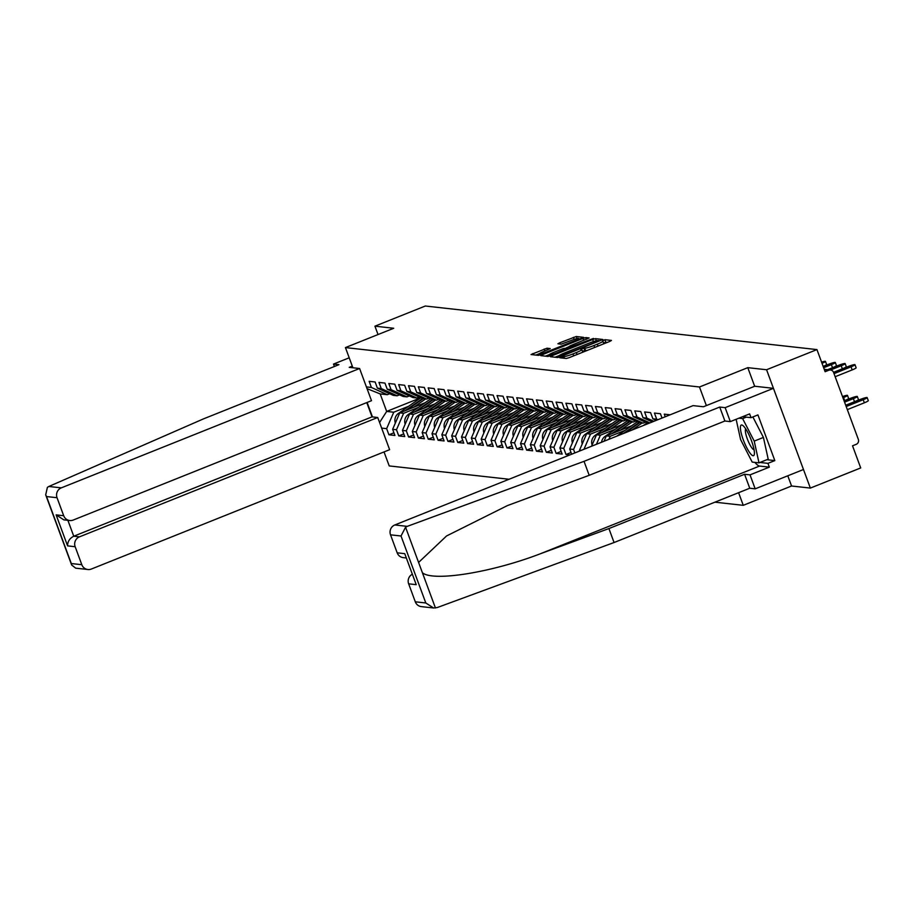 <?xml version="1.0" encoding="UTF-8"?>
<svg xmlns="http://www.w3.org/2000/svg" width="914" height="914" viewBox="0 0 914 914"><rect width="100%" height="100%" fill="white"/><g stroke="black" fill="none" stroke-linecap="round" stroke-linejoin="round"><path stroke-width="1.37" d="M560.888 357.066L559.745 357.751L566.314 358.482L569.193 357.648L609.832 341.39L611.466 340.419L604.897 339.688L602.577 341.048A7.975 0.914 -20.3 0 1 602.84 341.162A7.975 0.914 -20.3 0 1 597.333 344.155L593.951 345.515A7.975 0.914 -20.3 0 1 584.743 348.177L581.887 348.668L580.676 349.319L581.59 349.445A7.975 0.914 -20.3 0 1 581.852 349.571A7.975 0.914 -20.3 0 1 576.346 352.553L572.964 353.912A7.975 0.914 -20.3 0 1 563.755 356.586L560.888 357.066M607.65 342.259L603.434 342.773M587.713 350.233A7.975 0.914 -20.3 0 1 585.623 350.542L582.435 351.17M547.04 348.2L531.045 354.529L538.437 355.375L541.305 354.541L583.658 337.357L576.277 336.501L559.631 342.841L557.906 343.778L561.116 344.167L570.827 340.602A6.672 0.765 -20.3 0 1 578.733 338.466A6.672 0.765 -20.3 0 1 574.129 340.968L547.383 351.673A6.672 0.765 -20.3 0 1 539.477 353.798A6.672 0.765 -20.3 0 1 544.07 351.307L550.251 348.588L547.04 348.2L547.657 349.868M787.788 475.794L791.558 485.997L810.352 488.087L766.572 369.747L747.789 367.657L699.484 386.988L345.435 347.583L393.728 328.263L374.934 326.172L425.307 306.019L816.945 349.594L825.125 371.724L828.815 370.25L824.405 369.759M766.572 369.747L816.945 349.594M552.022 355.74L550.377 356.711L557.689 357.523L560.556 356.689L602.909 339.494L595.528 338.648L592.649 339.482L552.022 355.74L552.467 356.94M548.057 356.449L540.757 355.637L542.39 354.666L583.029 338.409L585.897 337.574L589.107 337.963L570.907 345.481L569.193 346.417L571.341 346.692L593.449 338.431L548.057 356.449M509.041 479.256L389.215 465.923L384.029 451.927M352.895 367.759L345.435 347.583M714.919 502.174L743.265 505.328L738.592 492.703M699.484 386.988L706.373 405.588M393.923 432.802L388.918 434.801L394.905 435.475L392.632 429.317L399.749 412.877L425.09 402.743M388.918 434.801L386.633 428.655L381.641 428.095M372.466 416.921L367.12 402.446M366.411 386.908L371.404 387.467L369.13 381.309L375.117 381.983L377.402 388.13L381.241 388.564L378.967 382.406L384.954 383.08L387.239 389.227L391.078 389.661L388.804 383.503L394.791 384.166L397.076 390.324L400.915 390.758L398.641 384.6L404.639 385.262L406.913 391.421L410.763 391.843L408.478 385.697L414.476 386.359L416.75 392.517L420.6 392.94L418.315 386.793L424.313 387.456L426.587 393.614L430.437 394.037L428.163 387.879L434.15 388.553L436.424 394.699L440.274 395.134L438 388.976L443.987 389.65L446.261 395.796L450.111 396.23L447.837 390.072L453.824 390.735L456.097 396.893L459.948 397.316L457.674 391.169L463.661 391.832L465.946 397.99L469.785 398.413L467.511 392.266L473.498 392.929L475.783 399.087L479.622 399.509L477.348 393.351L483.346 394.025L485.62 400.172L489.47 400.606L487.185 394.448L493.183 395.122L495.457 401.269L499.307 401.703L497.022 395.545L503.02 396.208L505.293 402.366L509.144 402.8L506.87 396.642L512.857 397.304L515.13 403.462L518.981 403.885L516.707 397.739L522.694 398.401L524.967 404.559L528.818 404.982L526.544 398.835L532.531 399.498L534.804 405.656L538.654 406.079L536.381 399.921L542.368 400.595L544.641 406.741L548.491 407.176L546.218 401.018L552.205 401.692L554.49 407.838L558.328 408.272L556.055 402.114L562.041 402.777L564.326 408.935L568.165 409.358L565.892 403.211L571.89 403.874L574.163 410.032L578.014 410.455L575.729 404.308L581.727 404.971L584 411.129L587.851 411.551L585.566 405.393L591.564 406.067L593.837 412.214L597.687 412.648L595.414 406.49L601.401 407.164L603.674 413.311L607.524 413.745L605.251 407.587L611.238 408.25L613.511 414.408L617.361 414.842L615.088 408.684L621.074 409.346L623.348 415.504L627.198 415.927L624.925 409.78L630.911 410.443L633.196 416.601L637.035 417.024L634.762 410.877L640.748 411.54L643.033 417.698L646.872 418.121L644.599 411.963L650.597 412.637L652.87 418.783L656.709 419.218L654.435 413.059L660.434 413.734L662.022 418.041M665.243 416.761L664.272 414.156L670.122 414.807M581.373 450.316L579.556 450.122L586.674 433.682L612.026 423.536M579.853 450.922L579.556 450.122M574.849 452.921L573.569 449.448L569.719 449.025L576.837 432.585L602.177 422.451M571.638 454.212L569.719 449.025M569.833 454.932L566.006 454.509L563.732 448.351L559.882 447.929L567 431.488L592.341 421.354M561.173 451.413L556.169 453.413L562.156 454.087L559.882 447.929M556.169 453.413L553.884 447.266L550.045 446.832L557.163 430.403L582.504 420.257M551.336 450.316L546.332 452.316L552.319 452.99L550.045 446.832M546.332 452.316L544.047 446.169L540.208 445.735L547.326 429.306L572.667 419.16M541.488 449.22L536.484 451.23L542.482 451.893L540.208 445.735M536.484 451.23L534.21 445.072L530.371 444.638L537.489 428.209L562.83 418.064M531.651 448.123L526.647 450.134L532.645 450.796L530.371 444.638M526.647 450.134L524.373 443.976L520.523 443.553L527.652 427.112L552.993 416.978M521.814 447.037L516.81 449.037L522.808 449.699L520.523 443.553M516.81 449.037L514.536 442.879L510.686 442.456L517.815 426.015L543.156 415.881M511.977 445.941L506.973 447.94L512.971 448.603L510.686 442.456M506.973 447.94L504.699 441.782L500.849 441.359L507.978 424.919L533.319 414.785M502.14 444.844L497.136 446.843L503.123 447.517L500.849 441.359M497.136 446.843L494.862 440.697L491.012 440.262L498.13 423.833L523.482 413.688M492.303 443.747L487.299 445.746L493.286 446.42L491.012 440.262M487.299 445.746L485.026 439.6L481.175 439.166L488.293 422.736L513.634 412.591M482.466 442.65L477.462 444.661L483.449 445.324L481.175 439.166M477.462 444.661L475.189 438.503L471.338 438.08L478.456 421.64L503.797 411.494M472.629 441.565L467.625 443.564L473.612 444.227L471.338 438.08M467.625 443.564L465.34 437.406L461.501 436.983L468.619 420.543L493.96 410.409M462.792 440.468L457.788 442.467L463.775 443.13L461.501 436.983M457.788 442.467L455.503 436.309L451.665 435.887L458.782 419.446L484.123 409.312M452.944 439.371L447.94 441.371L453.938 442.045L451.665 435.887M447.94 441.371L445.666 435.224L441.816 434.79L448.945 418.361L474.286 408.215M443.107 438.274L438.103 440.274L444.101 440.948L441.816 434.79M438.103 440.274L435.829 434.127L431.979 433.693L439.108 417.264L464.449 407.118M433.27 437.178L428.266 439.188L434.264 439.851L431.979 433.693M428.266 439.188L425.993 433.03L422.142 432.596L429.272 416.167L454.612 406.022M423.433 436.081L418.429 438.092L424.416 438.754L422.142 432.596M418.429 438.092L416.156 431.934L412.305 431.511L419.423 415.07L444.775 404.936M413.596 434.995L408.592 436.995L414.579 437.657L412.305 431.511M408.592 436.995L406.319 430.837L402.468 430.414L409.586 413.973L434.938 403.839M403.76 433.899L398.755 435.898L404.742 436.561L402.468 430.414M398.755 435.898L396.482 429.74L392.632 429.317M399.532 394.837L397.122 395.796L393.271 395.362L377.402 388.13M399.749 412.877L403.6 413.311L418.509 407.347M397.122 395.796L381.241 388.564M396.482 429.74L403.6 413.311M409.369 395.922L406.959 396.893L403.108 396.459L387.239 389.227M409.586 413.973L413.436 414.408L428.346 408.444M406.959 396.893L391.078 389.661M406.319 430.837L413.436 414.408M419.206 397.019L416.795 397.99L412.945 397.556L397.076 390.324M419.423 415.07L423.273 415.504L438.183 409.529M416.795 397.99L400.915 390.758M416.156 431.934L423.273 415.504M429.043 398.116L426.632 399.075L422.794 398.653L406.913 391.421M429.272 416.167L433.11 416.59L448.02 410.626M426.632 399.075L410.763 391.843M425.993 433.03L433.11 416.59M438.88 399.212L436.469 400.172L432.63 399.749L416.75 392.517M439.108 417.264L442.947 417.687L457.857 411.723M436.469 400.172L420.6 392.94M435.829 434.127L442.947 417.687M448.717 400.309L446.306 401.269L442.467 400.846L426.587 393.614M448.945 418.361L452.796 418.783L467.705 412.82M446.306 401.269L430.437 394.037M445.666 435.224L452.796 418.783M458.565 401.395L456.155 402.366L452.304 401.932L436.424 394.699M458.782 419.446L462.633 419.88L477.542 413.916M456.155 402.366L440.274 395.134M455.503 436.309L462.633 419.88M468.402 402.491L465.991 403.462L462.141 403.028L446.261 395.796M468.619 420.543L472.469 420.977L487.379 415.002M465.991 403.462L450.111 396.23M465.34 437.406L472.469 420.977M478.239 403.588L475.828 404.559L471.978 404.125L456.097 396.893M478.456 421.64L482.306 422.062L497.216 416.099M475.828 404.559L459.948 397.316M475.189 438.503L482.306 422.062M488.076 404.685L485.665 405.645L481.815 405.222L465.946 397.99M488.293 422.736L492.143 423.159L507.053 417.195M485.665 405.645L469.785 398.413M485.026 439.6L492.143 423.159M497.913 405.782L495.502 406.741L491.652 406.319L475.783 399.087M498.13 423.833L501.98 424.256L516.89 418.292M495.502 406.741L479.622 399.509M494.862 440.697L501.98 424.256M507.75 406.879L505.339 407.838L501.489 407.416L485.62 400.172M507.978 424.919L511.817 425.353L526.727 419.389M505.339 407.838L489.47 400.606M504.699 441.782L511.817 425.353M517.587 407.964L515.176 408.935L511.337 408.501L495.457 401.269M517.815 426.015L521.654 426.45L536.564 420.486M515.176 408.935L499.307 401.703M514.536 442.879L521.654 426.45M527.424 409.061L525.013 410.032L521.174 409.598L505.293 402.366M527.652 427.112L531.491 427.546L546.401 421.571M525.013 410.032L509.144 402.8M524.373 443.976L531.491 427.546M537.272 410.158L534.861 411.117L531.011 410.694L515.13 403.462M537.489 428.209L541.339 428.632L556.249 422.668M534.861 411.117L518.981 403.885M534.21 445.072L541.339 428.632M547.109 411.254L544.698 412.214L540.848 411.791L524.967 404.559M547.326 429.306L551.176 429.729L566.086 423.765M544.698 412.214L528.818 404.982M544.047 446.169L551.176 429.729M556.946 412.351L554.535 413.311L550.685 412.888L534.804 405.656M557.163 430.403L561.013 430.825L575.923 424.861M554.535 413.311L538.654 406.079M553.884 447.266L561.013 430.825M566.783 413.436L564.372 414.408L560.522 413.973L544.641 406.741M567 431.488L570.85 431.922L585.76 425.958M564.372 414.408L548.491 407.176M563.732 448.351L570.85 431.922M576.62 414.533L574.209 415.504L570.359 415.07L554.49 407.838M576.837 432.585L580.687 433.019L595.597 427.055M574.209 415.504L558.328 408.272M573.569 449.448L580.687 433.019M586.457 415.63L584.046 416.601L580.196 416.167L564.326 408.935M586.674 433.682L590.524 434.116L605.434 428.14M584.046 416.601L568.165 409.358M583.955 449.288L590.524 434.116M596.294 416.727L593.883 417.687L590.033 417.264L574.163 410.032M591.552 446.249L596.522 434.778L621.863 424.633M596.522 434.778L600.361 435.201L615.271 429.237M593.883 417.687L578.014 410.455M596.431 444.295L600.361 435.201M606.131 417.824L603.72 418.783L599.881 418.361L584 411.129M604.028 441.256L606.359 435.875L631.7 425.73M606.359 435.875L610.198 436.298L625.107 430.334M603.72 418.783L587.851 411.551M608.907 439.303L610.198 436.298M615.967 418.92L613.557 419.88L609.718 419.457L593.837 412.214M613.557 419.88L597.687 412.648M625.816 420.006L623.405 420.977L619.555 420.543L603.674 413.311M623.405 420.977L607.524 413.745M635.653 421.103L633.242 422.074L629.392 421.64L613.511 414.408M633.242 422.074L617.361 414.842M645.49 422.199L643.079 423.159L639.229 422.736L623.348 415.504M643.079 423.159L627.198 415.927M648.369 423.513L633.196 416.601M649.911 422.896L637.035 417.024M652.322 421.925L643.033 417.698M653.876 421.308L646.872 418.121M656.286 420.349L652.87 418.783M657.829 419.72L656.709 419.218M810.352 488.087L860.714 467.934L852.534 445.804L856.212 444.33A3.816 3.69 96.3 0 0 858.349 439.406L833.568 372.421A3.816 3.69 96.3 0 0 828.815 370.25M374.934 326.172L378.03 334.547M791.558 485.997L743.265 505.328M389.695 393.74L387.285 394.699L380.19 393.911L386.668 411.426L393.763 412.214L408.672 406.25M395.328 423.091A8.386 8.123 -83.7 0 1 398.481 413.368L420.817 397.761L386.668 411.426L379.573 422.519M387.285 394.699L371.404 387.467M380.19 393.911L367.062 388.678M386.633 428.655L393.763 412.214M571.01 452.51L566.006 454.509M747.789 367.657L754.667 386.268M582.435 352.347A7.975 0.914 -20.3 0 0 582.721 351.936L581.852 349.571M603.434 343.95A7.975 0.914 -20.3 0 0 603.72 343.538L602.84 341.162M559.288 355.546L555.072 357.225M560.168 356.186L597.847 341.322L599.047 340.671L598.099 340.545A7.975 0.914 -20.3 0 0 588.89 343.218L564.509 352.975A7.975 0.914 -20.3 0 0 559.002 355.957A7.975 0.914 -20.3 0 0 559.265 356.083L560.373 356.757M545.452 356.163L549.303 354.621M566.44 347.754L569.273 346.623M553.815 352.324A6.672 0.765 -20.3 0 0 549.211 354.826A6.672 0.765 -20.3 0 0 557.117 352.701L568.188 347.948L563.23 348.554L553.815 352.324M579.762 339.163L578.95 339.071M539.557 353.592L535.821 355.089M867.158 397.59L868.3 400.663A5.713 0.663 159.7 0 1 864.358 402.8L863.216 399.726A5.713 0.663 -20.3 0 0 867.158 397.59A5.713 0.663 -20.3 0 0 860.382 399.407L845.724 405.279M846.193 406.536L863.216 399.726M847.335 409.621L864.358 402.8M854.99 364.686L856.132 367.759A5.713 0.663 159.7 0 1 852.191 369.907L851.048 366.822A5.713 0.663 -20.3 0 0 854.99 364.686A5.713 0.663 -20.3 0 0 848.215 366.514L833.557 372.375M852.191 369.907L835.156 376.717M851.048 366.822L834.025 373.643M754.393 453.904A16.509 3.667 -111.8 0 0 750.805 438.983A16.509 3.667 -111.8 0 0 743.116 425.718A16.509 3.667 -111.8 0 0 740.431 426.792A16.509 3.667 -111.8 0 0 746.704 447.643A16.509 3.667 -111.8 0 0 754.393 453.904L754.393 453.904M745.721 428.906A11.299 2.502 -111.8 0 0 745.356 429.98A11.299 2.502 -111.8 0 0 748.475 441.77A11.299 2.502 -111.8 0 0 754.084 449.791M752.873 416.944L763.419 437.429L768.206 459.171L758.997 462.861L752.199 462.096L740.603 439.588L736.136 419.286M738.912 418.178L742.625 418.601L754.221 441.108L758.997 462.861M746.258 417.15L742.625 418.601M763.419 437.429L754.221 441.108M407.244 526.361L405.565 527.207L401.029 536.004L390.529 534.827A7.62 7.381 -83.7 0 1 394.802 524.967L407.244 526.361L584.035 461.342L719.729 407.05L725.156 407.655L773.45 388.324L754.724 386.245L703.437 406.764L693.086 405.622L394.802 524.967M766.869 459.708L774.832 460.599L757.935 414.91L751.034 417.675L749.64 413.893L730.32 421.617L724.893 421.011L589.199 475.314L507.384 505.602L446.58 535.947L418.589 562.441L422.405 572.747C433.087 581.921 491.698 572.495 540.22 553.815L608.907 528.566L744.59 474.263L750.017 474.869L769.337 467.145L759.557 466.06A28.574 6.341 68.2 0 1 754.941 462.404M589.199 475.314L584.035 461.342M730.32 421.617L725.156 407.655M724.893 421.011L719.729 407.05M415.299 601.812L425.81 602.977L433.544 607.981L421.365 606.622A7.62 7.381 -83.7 0 1 415.299 601.812L408.649 583.829A7.62 7.381 -83.7 0 1 412.18 574.312M774.832 460.599L767.931 463.352L769.337 467.145M433.544 607.981L437.28 607.536L614.071 542.528L749.754 488.236L755.181 488.841L750.017 474.869M755.181 488.841L803.475 469.51L773.45 388.324M749.754 488.236L744.59 474.263M614.071 542.528L608.907 528.566M406.136 557.951L403.234 557.631A7.62 7.381 -83.7 0 1 397.179 552.821L390.529 534.827M751.034 417.675L742.534 416.727M759.968 462.473L767.931 463.352M397.179 552.821L404.753 553.667L416.213 584.663L408.649 583.829M359.602 368.502L61.307 487.859A7.62 7.381 96.3 0 0 57.034 497.719L63.694 515.713A7.62 7.381 96.3 0 0 73.211 520.055L371.507 400.698L359.602 368.502L349.251 367.359L352.301 366.137M57.034 497.719L46.534 496.553L45.7 494.851L47.391 487.356L48.853 486.477L203.251 418.978L338.934 364.675L333.519 364.08L334.41 366.491M333.519 364.08L349.217 357.797M75.154 546.721L81.814 564.703A7.62 7.381 96.3 0 0 91.343 569.045L389.627 449.688L377.722 417.504L79.427 536.861A7.62 7.381 96.3 0 0 75.154 546.721L67.59 545.875C67.59 541.545 69.635 538.323 73.76 536.221L372.044 416.864L366.765 402.594M372.044 416.864L377.722 417.504M69.75 520.523L63.854 519.872L56.12 514.868L63.694 515.713M87.87 569.513L75.691 568.165L71.646 565.001L71.315 563.538L81.814 564.703M857.321 396.493L858.463 399.567A5.713 0.663 159.7 0 1 854.521 401.703L853.379 398.63A5.713 0.663 -20.3 0 0 857.321 396.493A5.713 0.663 -20.3 0 0 850.546 398.321L844.102 400.892M844.57 402.16L853.379 398.63M845.713 405.233L854.521 401.703M847.484 395.396L848.626 398.47A5.713 0.663 159.7 0 1 844.685 400.618L843.542 397.533A5.713 0.663 -20.3 0 0 847.484 395.396A5.713 0.663 -20.3 0 0 842.491 396.55M842.948 397.773L843.542 397.533M844.09 400.846L844.685 400.618M845.153 363.589L846.295 366.674A5.713 0.663 159.7 0 1 842.354 368.81L841.211 365.737A5.713 0.663 -20.3 0 0 845.153 363.589A5.713 0.663 -20.3 0 0 838.378 365.417L827.673 369.702M842.354 368.81L833.534 372.341M841.211 365.737L830.518 370.01L824.234 369.313M835.316 362.492L836.459 365.577A5.713 0.663 159.7 0 1 832.517 367.714L831.374 364.64A5.713 0.663 -20.3 0 0 835.316 362.492A5.713 0.663 -20.3 0 0 828.541 364.32L823.183 366.468M832.517 367.714L827.581 369.69M831.374 364.64L823.651 367.725M822.029 363.338A5.713 0.663 -20.3 0 0 825.479 361.407A5.713 0.663 -20.3 0 0 821.595 362.173M825.479 361.407L826.61 364.48A5.713 0.663 159.7 0 1 823.171 366.423M643.479 425.467L647.101 422.931M625.439 432.688L639.617 422.782M632.02 430.048L642.039 423.045M623.382 433.51L638.966 422.622M616.801 436.138L637.264 421.845M613.66 432.95L629.78 421.685M620.24 430.311L632.202 421.96M601.561 442.239A8.386 8.123 -83.7 0 1 605.091 436.355L627.427 420.748M611.603 433.773L629.129 421.525M603.811 431.854L619.932 420.589M610.403 429.226L622.365 420.863M592.089 444.981A8.386 8.123 -83.7 0 1 595.254 435.258L617.59 419.652M601.766 432.676L619.292 420.429M593.974 430.757L610.095 419.492M600.567 428.129L612.529 419.766M582.252 443.896A8.386 8.123 -83.7 0 1 585.406 434.173L607.753 418.555M591.929 431.579L609.455 419.332M584.137 429.671L600.258 418.395M590.73 427.032L602.692 418.669M572.415 442.799A8.386 8.123 -83.7 0 1 575.569 433.076L597.916 417.458M582.092 430.483L599.618 418.235M574.3 428.575L590.421 417.31M580.881 425.935L592.855 417.572M562.578 441.702A8.386 8.123 -83.7 0 1 565.732 431.979L588.068 416.373M572.244 429.397L589.781 417.138M564.464 427.478L580.584 416.213M571.044 424.839L583.018 416.476M552.742 440.605A8.386 8.123 -83.7 0 1 555.895 430.882L578.231 415.276M562.407 428.3L579.944 416.053M554.627 426.381L570.747 415.116M561.207 423.753L573.169 415.39M542.905 439.508A8.386 8.123 -83.7 0 1 546.058 429.786L568.394 414.179M552.57 427.204L570.096 414.956M544.79 425.284L560.91 414.019M551.371 422.656L563.332 414.293M533.068 438.412A8.386 8.123 -83.7 0 1 536.221 428.7L558.557 413.082M542.733 426.107L560.259 413.859M534.953 424.187L551.073 412.922M541.534 421.56L553.496 413.197M523.231 437.326A8.386 8.123 -83.7 0 1 526.384 427.603L548.72 411.986M532.896 425.01L550.422 412.762M525.104 423.102L541.237 411.837M531.697 420.463L543.659 412.1M513.382 436.229A8.386 8.123 -83.7 0 1 516.547 426.507L538.883 410.889M523.059 423.925L540.585 411.666M515.268 422.005L531.388 410.74M521.86 419.366L533.822 411.003M503.545 435.133A8.386 8.123 -83.7 0 1 506.699 425.41L529.046 409.803M513.222 422.828L530.748 410.58M505.431 420.908L521.551 409.643M512.023 418.269L523.985 409.918M493.709 434.036A8.386 8.123 -83.7 0 1 496.862 424.313L519.209 408.707M503.386 421.731L520.911 409.483M495.594 419.812L511.714 408.547M502.174 417.184L514.148 408.821M483.872 432.939A8.386 8.123 -83.7 0 1 487.025 423.216L509.372 407.61M493.549 420.634L511.075 408.387M485.757 418.715L501.877 407.45M492.338 416.087L504.311 407.724M474.035 431.842A8.386 8.123 -83.7 0 1 477.188 422.131L499.524 406.513M483.7 419.537L501.238 407.29M475.92 417.629L492.04 406.353M482.501 414.99L494.463 406.627M464.198 430.757A8.386 8.123 -83.7 0 1 467.351 421.034L489.687 405.416M473.863 418.441L491.389 406.193M466.083 416.533L482.204 405.268M472.664 413.893L484.626 405.53M454.361 429.66A8.386 8.123 -83.7 0 1 457.514 419.937L479.85 404.331M464.026 417.355L481.552 405.096M456.246 415.436L472.367 404.171M462.827 412.797L474.789 404.434M444.524 428.563A8.386 8.123 -83.7 0 1 447.677 418.841L470.013 403.234M454.189 416.258L471.715 404.011M446.409 414.339L462.53 403.074M452.99 411.711L464.952 403.348M434.687 427.466A8.386 8.123 -83.7 0 1 437.84 417.744L460.176 402.137M444.353 415.162L461.878 402.914M436.561 413.242L452.693 401.977M443.153 410.615L455.115 402.251M424.839 426.37A8.386 8.123 -83.7 0 1 428.003 416.658L450.339 401.04M434.516 414.065L452.042 401.817M426.724 412.145L442.844 400.88M433.316 409.518L445.278 401.155M415.002 425.284A8.386 8.123 -83.7 0 1 418.155 415.562L440.502 399.944M424.679 412.968L442.205 400.72M416.887 411.06L433.008 399.795M423.479 408.421L435.441 400.058M405.165 424.187A8.386 8.123 -83.7 0 1 408.318 414.465L430.665 398.847M414.842 411.883L432.368 399.624M407.05 409.963L423.171 398.698M413.631 407.324L425.604 398.961M404.993 410.786L422.531 398.538M564.372 358.265L563.755 356.586M573.672 355.854L572.964 353.912M577.065 354.495L576.346 352.553M584.777 350.45L583.897 348.085M585.623 350.542L584.743 348.177M594.671 347.457L593.951 345.515M598.053 346.098L597.333 344.155M605.765 342.053L604.897 339.688M563.527 358.174L562.898 356.483M593.426 341.585L592.649 339.482M596.316 340.785L595.528 338.648M559.619 357.043L559.265 356.083M542.836 355.866L542.39 354.666M583.749 340.351L583.029 338.409M586.514 339.243L585.897 337.574M569.856 348.04L569.273 346.463M571.593 347.354L571.341 346.692M560.076 344.052L559.631 342.841M574.152 339.38L573.398 337.335M577.042 338.557L576.277 336.501M533.216 354.803L532.771 353.592M544.881 350.976L544.161 349.034M405.565 527.207L418.589 562.441M422.405 572.747L435.441 607.981M425.81 602.977L401.029 536.004M404.753 553.667L416.213 584.663M759.557 466.06L540.22 553.815M46.534 496.553L71.315 563.538M67.59 545.875L56.12 514.868M48.853 486.477L61.307 487.859M67.876 520.317L73.76 536.221L79.427 536.861M605.091 436.355L606.096 436.469M595.254 435.258L596.259 435.372M585.406 434.173L586.422 434.287M575.569 433.076L576.585 433.19M565.732 431.979L566.737 432.094M555.895 430.882L556.9 430.997M546.058 429.786L547.063 429.9M536.221 428.7L537.226 428.803M526.384 427.603L527.389 427.718M516.547 426.507L517.553 426.621M506.699 425.41L507.716 425.524M496.862 424.313L497.879 424.427M487.025 423.216L488.042 423.331M477.188 422.131L478.193 422.234M467.351 421.034L468.356 421.148M457.514 419.937L458.52 420.052M447.677 418.841L448.683 418.955M437.84 417.744L438.846 417.858M428.003 416.658L429.009 416.761M418.155 415.562L419.172 415.676M408.318 414.465L409.335 414.579M398.481 413.368L399.487 413.482M559.425 357.1L559.002 355.957M569.799 348.063L569.193 346.417M549.668 356.072L549.211 354.826M568.485 348.588L568.268 347.994M539.934 355.043L539.477 353.798M579.088 339.425L578.733 338.466M45.7 494.851L71.646 565.001"/></g></svg>
